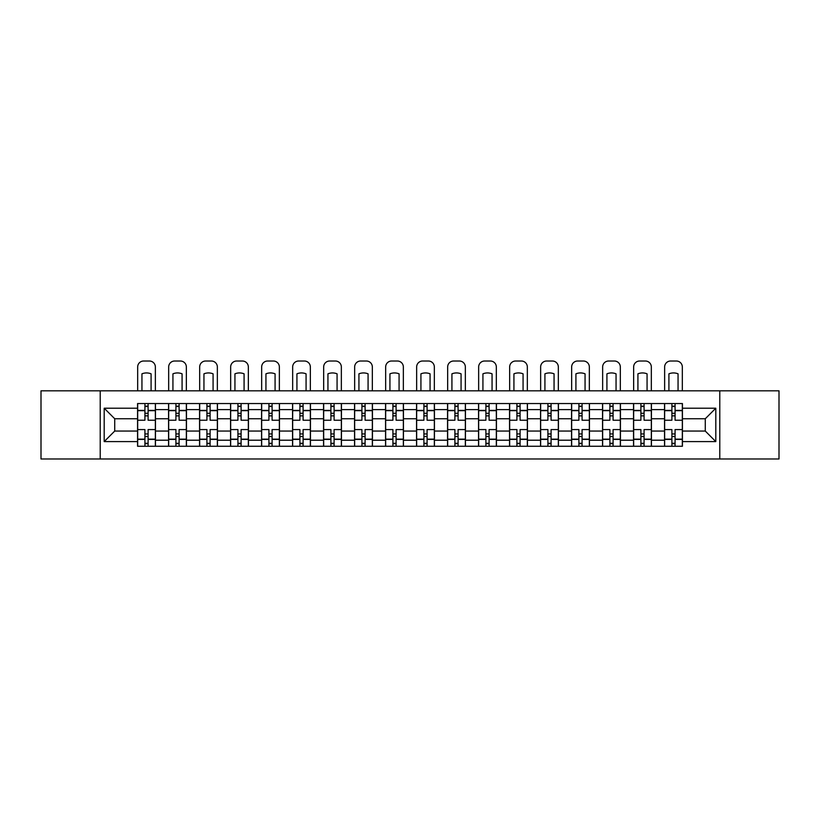 <?xml version="1.0" encoding="UTF-8"?>
<svg xmlns="http://www.w3.org/2000/svg" width="820" height="820" viewBox="0 0 820 820"><rect width="100%" height="100%" fill="white"/><g stroke="black" fill="none" stroke-linecap="round" stroke-linejoin="round"><path stroke-width="1.23" d="M719.786 458.985L779 458.985L779 390.822L41 390.822L41 458.985L719.786 458.985L719.786 390.822M168.571 446.264L168.571 409.6L155.451 409.6L155.451 446.264M155.451 409.6L155.451 403.542M168.571 409.6L168.571 403.542M186.458 403.542L186.458 446.264M199.567 446.264L199.567 403.542M217.454 403.542L217.454 446.264M230.563 446.264L230.563 403.542M248.45 403.542L248.45 446.264M261.57 446.264L261.57 403.542M279.446 403.542L279.446 446.264M292.566 446.264L292.566 403.542M310.452 403.542L310.452 446.264M323.562 446.264L323.562 403.542M341.448 403.542L341.448 446.264M354.558 446.264L354.558 403.542M372.444 403.542L372.444 446.264M385.564 446.264L385.564 403.542M403.44 403.542L403.44 446.264M416.56 446.264L416.56 403.542M434.436 403.542L434.436 446.264M447.556 446.264L447.556 403.542M465.442 403.542L465.442 446.264M478.552 446.264L478.552 403.542M496.438 403.542L496.438 446.264M509.548 446.264L509.548 403.542M527.434 403.542L527.434 446.264M540.554 446.264L540.554 403.542M558.43 403.542L558.43 446.264M571.55 446.264L571.55 403.542M589.436 403.542L589.436 446.264M602.546 446.264L602.546 403.542M620.432 403.542L620.432 446.264M633.542 446.264L633.542 403.542M651.428 403.542L651.428 446.264M664.548 446.264L664.548 403.542M664.548 431.064L651.428 431.064M633.542 431.064L620.432 431.064M602.546 431.064L589.436 431.064M571.55 431.064L558.43 431.064M540.554 431.064L527.434 431.064M509.548 431.064L496.438 431.064M478.552 431.064L465.442 431.064M447.556 431.064L434.436 431.064M416.56 431.064L403.44 431.064M385.564 431.064L372.444 431.064M354.558 431.064L341.448 431.064M323.562 431.064L310.452 431.064M292.566 431.064L279.446 431.064M261.57 431.064L248.45 431.064M230.563 431.064L217.454 431.064M199.567 431.064L186.458 431.064M168.571 431.064L155.451 431.064M664.548 418.743L651.428 418.743M633.542 418.743L620.432 418.743M602.546 418.743L589.436 418.743M571.55 418.743L558.43 418.743M540.554 418.743L527.434 418.743M509.548 418.743L496.438 418.743M478.552 418.743L465.442 418.743M447.556 418.743L434.436 418.743M416.56 418.743L403.44 418.743M385.564 418.743L372.444 418.743M354.558 418.743L341.448 418.743M323.562 418.743L310.452 418.743M292.566 418.743L279.446 418.743M261.57 418.743L248.45 418.743M230.563 418.743L217.454 418.743M199.567 418.743L186.458 418.743M168.571 418.743L155.451 418.743M114.718 431.064L137.575 431.064L137.575 418.743L114.718 418.743L114.718 431.064L104.191 441.59L104.191 408.216L137.575 408.216L137.575 418.743M682.424 418.743L682.424 431.064L705.282 431.064L705.282 418.743L682.424 418.743L682.424 403.542L137.575 403.542L137.575 408.216M682.424 408.216L715.809 408.216L715.809 441.59L682.424 441.59L682.424 431.064M137.575 431.064L137.575 446.264L682.424 446.264L682.424 441.59M137.575 441.59L104.191 441.59M100.214 458.985L100.214 390.822M148.102 443.282L144.925 443.282M144.925 406.525L148.102 406.525M179.098 443.282L175.921 443.282M175.921 406.525L179.098 406.525M210.104 443.282L206.917 443.282M206.917 406.525L210.104 406.525M241.1 443.282L237.923 443.282M237.923 406.525L241.1 406.525M272.096 443.282L268.919 443.282M268.919 406.525L272.096 406.525M303.092 443.282L299.915 443.282M299.915 406.525L303.092 406.525M334.099 443.282L330.911 443.282M330.911 406.525L334.099 406.525M365.095 443.282L361.917 443.282M361.917 406.525L365.095 406.525M396.091 443.282L392.913 443.282M392.913 406.525L396.091 406.525M427.087 443.282L423.909 443.282M423.909 406.525L427.087 406.525M458.083 443.282L454.905 443.282M454.905 406.525L458.083 406.525M489.089 443.282L485.901 443.282M485.901 406.525L489.089 406.525M520.085 443.282L516.907 443.282M516.907 406.525L520.085 406.525M551.081 443.282L547.903 443.282M547.903 406.525L551.081 406.525M582.077 443.282L578.899 443.282M578.899 406.525L582.077 406.525M613.083 443.282L609.895 443.282M609.895 406.525L613.083 406.525M644.079 443.282L640.902 443.282M640.902 406.525L644.079 406.525M675.075 443.282L671.898 443.282M671.898 406.525L675.075 406.525M104.191 408.216L114.718 418.743M705.282 431.064L715.809 441.59M705.282 418.743L715.809 408.216M155.359 446.264L155.359 420.229L148.102 420.229L148.102 403.542M144.925 403.542L144.925 420.229L137.668 420.229L137.668 403.542M155.359 420.229L155.359 403.542M137.668 446.264L137.668 429.577L144.925 429.577L144.925 446.264M148.102 446.264L148.102 429.577L155.359 429.577M144.925 415.863L148.102 415.863M137.668 429.577L137.668 420.229M148.102 433.944L144.925 433.944M148.102 443.681L144.925 443.681M144.925 436.527L148.102 436.527M148.102 413.28L144.925 413.28M144.925 406.125L148.102 406.125M155.359 390.822L155.359 366.981A5.965 5.965 0 0 0 149.394 361.015L143.633 361.015A5.965 5.965 0 0 0 137.668 366.981L137.668 390.822M141.942 390.822L141.942 373.817A12.32 12.32 0 0 1 151.085 373.817L151.085 390.822M186.355 446.264L186.355 420.229L179.098 420.229L179.098 403.542M175.921 403.542L175.921 420.229L168.674 420.229L168.674 403.542M186.355 420.229L186.355 403.542M168.674 446.264L168.674 429.577L175.921 429.577L175.921 446.264M179.098 446.264L179.098 429.577L186.355 429.577M175.921 415.863L179.098 415.863M168.674 429.577L168.674 420.229M179.098 433.944L175.921 433.944M179.098 443.681L175.921 443.681M175.921 436.527L179.098 436.527M179.098 413.28L175.921 413.28M175.921 406.125L179.098 406.125M186.355 390.822L186.355 366.981A5.965 5.965 0 0 0 180.39 361.015L174.629 361.015A5.965 5.965 0 0 0 168.674 366.981L168.674 390.822M172.938 390.822L172.938 373.817A12.32 12.32 0 0 1 182.081 373.817L182.081 390.822M217.351 446.264L217.351 420.229L210.104 420.229L210.104 403.542M206.917 403.542L206.917 420.229L199.67 420.229L199.67 403.542M217.351 420.229L217.351 403.542M199.67 446.264L199.67 429.577L206.917 429.577L206.917 446.264M210.104 446.264L210.104 429.577L217.351 429.577M206.917 415.863L210.104 415.863M199.67 429.577L199.67 420.229M210.104 433.944L206.917 433.944M210.104 443.681L206.917 443.681M206.917 436.527L210.104 436.527M210.104 413.28L206.917 413.28M206.917 406.125L210.104 406.125M217.351 390.822L217.351 366.981A5.965 5.965 0 0 0 211.396 361.015L205.625 361.015A5.965 5.965 0 0 0 199.67 366.981L199.67 390.822M203.944 390.822L203.944 373.817A12.32 12.32 0 0 1 213.077 373.817L213.077 390.822M248.347 446.264L248.347 420.229L241.1 420.229L241.1 403.542M237.923 403.542L237.923 420.229L230.666 420.229L230.666 403.542M248.347 420.229L248.347 403.542M230.666 446.264L230.666 429.577L237.923 429.577L237.923 446.264M241.1 446.264L241.1 429.577L248.347 429.577M237.923 415.863L241.1 415.863M230.666 429.577L230.666 420.229M241.1 433.944L237.923 433.944M241.1 443.681L237.923 443.681M237.923 436.527L241.1 436.527M241.1 413.28L237.923 413.28M237.923 406.125L241.1 406.125M248.347 390.822L248.347 366.981A5.965 5.965 0 0 0 242.392 361.015L236.631 361.015A5.965 5.965 0 0 0 230.666 366.981L230.666 390.822M234.94 390.822L234.94 373.817A12.32 12.32 0 0 1 244.083 373.817L244.083 390.822M279.353 446.264L279.353 420.229L272.096 420.229L272.096 403.542M268.919 403.542L268.919 420.229L261.662 420.229L261.662 403.542M279.353 420.229L279.353 403.542M261.662 446.264L261.662 429.577L268.919 429.577L268.919 446.264M272.096 446.264L272.096 429.577L279.353 429.577M268.919 415.863L272.096 415.863M261.662 429.577L261.662 420.229M272.096 433.944L268.919 433.944M272.096 443.681L268.919 443.681M268.919 436.527L272.096 436.527M272.096 413.28L268.919 413.28M268.919 406.125L272.096 406.125M279.353 390.822L279.353 366.981A5.965 5.965 0 0 0 273.388 361.015L267.627 361.015A5.965 5.965 0 0 0 261.662 366.981L261.662 390.822M265.936 390.822L265.936 373.817A12.32 12.32 0 0 1 275.079 373.817L275.079 390.822M310.349 446.264L310.349 420.229L303.092 420.229L303.092 403.542M299.915 403.542L299.915 420.229L292.668 420.229L292.668 403.542M310.349 420.229L310.349 403.542M292.668 446.264L292.668 429.577L299.915 429.577L299.915 446.264M303.092 446.264L303.092 429.577L310.349 429.577M299.915 415.863L303.092 415.863M292.668 429.577L292.668 420.229M303.092 433.944L299.915 433.944M303.092 443.681L299.915 443.681M299.915 436.527L303.092 436.527M303.092 413.28L299.915 413.28M299.915 406.125L303.092 406.125M310.349 390.822L310.349 366.981A5.965 5.965 0 0 0 304.384 361.015L298.623 361.015A5.965 5.965 0 0 0 292.668 366.981L292.668 390.822M296.932 390.822L296.932 373.817A12.32 12.32 0 0 1 306.075 373.817L306.075 390.822M341.345 446.264L341.345 420.229L334.099 420.229L334.099 403.542M330.911 403.542L330.911 420.229L323.664 420.229L323.664 403.542M341.345 420.229L341.345 403.542M323.664 446.264L323.664 429.577L330.911 429.577L330.911 446.264M334.099 446.264L334.099 429.577L341.345 429.577M330.911 415.863L334.099 415.863M323.664 429.577L323.664 420.229M334.099 433.944L330.911 433.944M334.099 443.681L330.911 443.681M330.911 436.527L334.099 436.527M334.099 413.28L330.911 413.28M330.911 406.125L334.099 406.125M341.345 390.822L341.345 366.981A5.965 5.965 0 0 0 335.39 361.015L329.619 361.015A5.965 5.965 0 0 0 323.664 366.981L323.664 390.822M327.938 390.822L327.938 373.817A12.32 12.32 0 0 1 337.071 373.817L337.071 390.822M372.341 446.264L372.341 420.229L365.095 420.229L365.095 403.542M361.917 403.542L361.917 420.229L354.66 420.229L354.66 403.542M372.341 420.229L372.341 403.542M354.66 446.264L354.66 429.577L361.917 429.577L361.917 446.264M365.095 446.264L365.095 429.577L372.341 429.577M361.917 415.863L365.095 415.863M354.66 429.577L354.66 420.229M365.095 433.944L361.917 433.944M365.095 443.681L361.917 443.681M361.917 436.527L365.095 436.527M365.095 413.28L361.917 413.28M361.917 406.125L365.095 406.125M372.341 390.822L372.341 366.981A5.965 5.965 0 0 0 366.386 361.015L360.626 361.015A5.965 5.965 0 0 0 354.66 366.981L354.66 390.822M358.934 390.822L358.934 373.817A12.32 12.32 0 0 1 368.077 373.817L368.077 390.822M403.348 446.264L403.348 420.229L396.091 420.229L396.091 403.542M392.913 403.542L392.913 420.229L385.656 420.229L385.656 403.542M403.348 420.229L403.348 403.542M385.656 446.264L385.656 429.577L392.913 429.577L392.913 446.264M396.091 446.264L396.091 429.577L403.348 429.577M392.913 415.863L396.091 415.863M385.656 429.577L385.656 420.229M396.091 433.944L392.913 433.944M396.091 443.681L392.913 443.681M392.913 436.527L396.091 436.527M396.091 413.28L392.913 413.28M392.913 406.125L396.091 406.125M403.348 390.822L403.348 366.981A5.965 5.965 0 0 0 397.382 361.015L391.622 361.015A5.965 5.965 0 0 0 385.656 366.981L385.656 390.822M389.93 390.822L389.93 373.817A12.32 12.32 0 0 1 399.073 373.817L399.073 390.822M434.344 446.264L434.344 420.229L427.087 420.229L427.087 403.542M423.909 403.542L423.909 420.229L416.652 420.229L416.652 403.542M434.344 420.229L434.344 403.542M416.652 446.264L416.652 429.577L423.909 429.577L423.909 446.264M427.087 446.264L427.087 429.577L434.344 429.577M423.909 415.863L427.087 415.863M416.652 429.577L416.652 420.229M427.087 433.944L423.909 433.944M427.087 443.681L423.909 443.681M423.909 436.527L427.087 436.527M427.087 413.28L423.909 413.28M423.909 406.125L427.087 406.125M434.344 390.822L434.344 366.981A5.965 5.965 0 0 0 428.378 361.015L422.618 361.015A5.965 5.965 0 0 0 416.652 366.981L416.652 390.822M420.926 390.822L420.926 373.817A12.32 12.32 0 0 1 430.069 373.817L430.069 390.822M465.34 446.264L465.34 420.229L458.083 420.229L458.083 403.542M454.905 403.542L454.905 420.229L447.658 420.229L447.658 403.542M465.34 420.229L465.34 403.542M447.658 446.264L447.658 429.577L454.905 429.577L454.905 446.264M458.083 446.264L458.083 429.577L465.34 429.577M454.905 415.863L458.083 415.863M447.658 429.577L447.658 420.229M458.083 433.944L454.905 433.944M458.083 443.681L454.905 443.681M454.905 436.527L458.083 436.527M458.083 413.28L454.905 413.28M454.905 406.125L458.083 406.125M465.34 390.822L465.34 366.981A5.965 5.965 0 0 0 459.374 361.015L453.614 361.015A5.965 5.965 0 0 0 447.658 366.981L447.658 390.822M451.922 390.822L451.922 373.817A12.32 12.32 0 0 1 461.065 373.817L461.065 390.822M496.336 446.264L496.336 420.229L489.089 420.229L489.089 403.542M485.901 403.542L485.901 420.229L478.654 420.229L478.654 403.542M496.336 420.229L496.336 403.542M478.654 446.264L478.654 429.577L485.901 429.577L485.901 446.264M489.089 446.264L489.089 429.577L496.336 429.577M485.901 415.863L489.089 415.863M478.654 429.577L478.654 420.229M489.089 433.944L485.901 433.944M489.089 443.681L485.901 443.681M485.901 436.527L489.089 436.527M489.089 413.28L485.901 413.28M485.901 406.125L489.089 406.125M496.336 390.822L496.336 366.981A5.965 5.965 0 0 0 490.38 361.015L484.61 361.015A5.965 5.965 0 0 0 478.654 366.981L478.654 390.822M482.929 390.822L482.929 373.817A12.32 12.32 0 0 1 492.061 373.817L492.061 390.822M527.332 446.264L527.332 420.229L520.085 420.229L520.085 403.542M516.907 403.542L516.907 420.229L509.65 420.229L509.65 403.542M527.332 420.229L527.332 403.542M509.65 446.264L509.65 429.577L516.907 429.577L516.907 446.264M520.085 446.264L520.085 429.577L527.332 429.577M516.907 415.863L520.085 415.863M509.65 429.577L509.65 420.229M520.085 433.944L516.907 433.944M520.085 443.681L516.907 443.681M516.907 436.527L520.085 436.527M520.085 413.28L516.907 413.28M516.907 406.125L520.085 406.125M527.332 390.822L527.332 366.981A5.965 5.965 0 0 0 521.376 361.015L515.616 361.015A5.965 5.965 0 0 0 509.65 366.981L509.65 390.822M513.925 390.822L513.925 373.817A12.32 12.32 0 0 1 523.068 373.817L523.068 390.822M558.338 446.264L558.338 420.229L551.081 420.229L551.081 403.542M547.903 403.542L547.903 420.229L540.646 420.229L540.646 403.542M558.338 420.229L558.338 403.542M540.646 446.264L540.646 429.577L547.903 429.577L547.903 446.264M551.081 446.264L551.081 429.577L558.338 429.577M547.903 415.863L551.081 415.863M540.646 429.577L540.646 420.229M551.081 433.944L547.903 433.944M551.081 443.681L547.903 443.681M547.903 436.527L551.081 436.527M551.081 413.28L547.903 413.28M547.903 406.125L551.081 406.125M558.338 390.822L558.338 366.981A5.965 5.965 0 0 0 552.372 361.015L546.612 361.015A5.965 5.965 0 0 0 540.646 366.981L540.646 390.822M544.921 390.822L544.921 373.817A12.32 12.32 0 0 1 554.064 373.817L554.064 390.822M589.334 446.264L589.334 420.229L582.077 420.229L582.077 403.542M578.899 403.542L578.899 420.229L571.653 420.229L571.653 403.542M589.334 420.229L589.334 403.542M571.653 446.264L571.653 429.577L578.899 429.577L578.899 446.264M582.077 446.264L582.077 429.577L589.334 429.577M578.899 415.863L582.077 415.863M571.653 429.577L571.653 420.229M582.077 433.944L578.899 433.944M582.077 443.681L578.899 443.681M578.899 436.527L582.077 436.527M582.077 413.28L578.899 413.28M578.899 406.125L582.077 406.125M589.334 390.822L589.334 366.981A5.965 5.965 0 0 0 583.368 361.015L577.608 361.015A5.965 5.965 0 0 0 571.653 366.981L571.653 390.822M575.917 390.822L575.917 373.817A12.32 12.32 0 0 1 585.06 373.817L585.06 390.822M620.33 446.264L620.33 420.229L613.083 420.229L613.083 403.542M609.895 403.542L609.895 420.229L602.649 420.229L602.649 403.542M620.33 420.229L620.33 403.542M602.649 446.264L602.649 429.577L609.895 429.577L609.895 446.264M613.083 446.264L613.083 429.577L620.33 429.577M609.895 415.863L613.083 415.863M602.649 429.577L602.649 420.229M613.083 433.944L609.895 433.944M613.083 443.681L609.895 443.681M609.895 436.527L613.083 436.527M613.083 413.28L609.895 413.28M609.895 406.125L613.083 406.125M620.33 390.822L620.33 366.981A5.965 5.965 0 0 0 614.375 361.015L608.604 361.015A5.965 5.965 0 0 0 602.649 366.981L602.649 390.822M606.923 390.822L606.923 373.817A12.32 12.32 0 0 1 616.056 373.817L616.056 390.822M651.326 446.264L651.326 420.229L644.079 420.229L644.079 403.542M640.902 403.542L640.902 420.229L633.645 420.229L633.645 403.542M651.326 420.229L651.326 403.542M633.645 446.264L633.645 429.577L640.902 429.577L640.902 446.264M644.079 446.264L644.079 429.577L651.326 429.577M640.902 415.863L644.079 415.863M633.645 429.577L633.645 420.229M644.079 433.944L640.902 433.944M644.079 443.681L640.902 443.681M640.902 436.527L644.079 436.527M644.079 413.28L640.902 413.28M640.902 406.125L644.079 406.125M651.326 390.822L651.326 366.981A5.965 5.965 0 0 0 645.371 361.015L639.61 361.015A5.965 5.965 0 0 0 633.645 366.981L633.645 390.822M637.919 390.822L637.919 373.817A12.32 12.32 0 0 1 647.062 373.817L647.062 390.822M682.332 446.264L682.332 420.229L675.075 420.229L675.075 403.542M671.898 403.542L671.898 420.229L664.641 420.229L664.641 403.542M682.332 420.229L682.332 403.542M664.641 446.264L664.641 429.577L671.898 429.577L671.898 446.264M675.075 446.264L675.075 429.577L682.332 429.577M671.898 415.863L675.075 415.863M664.641 429.577L664.641 420.229M675.075 433.944L671.898 433.944M675.075 443.681L671.898 443.681M671.898 436.527L675.075 436.527M675.075 413.28L671.898 413.28M671.898 406.125L675.075 406.125M682.332 390.822L682.332 366.981A5.965 5.965 0 0 0 676.367 361.015L670.606 361.015A5.965 5.965 0 0 0 664.641 366.981L664.641 390.822M668.915 390.822L668.915 373.817A12.32 12.32 0 0 1 678.058 373.817L678.058 390.822M633.542 409.6L620.432 409.6M602.546 409.6L589.436 409.6M571.55 409.6L558.43 409.6M540.554 409.6L527.434 409.6M509.548 409.6L496.438 409.6M478.552 409.6L465.442 409.6M447.556 409.6L434.436 409.6M416.56 409.6L403.44 409.6M385.564 409.6L372.444 409.6M354.558 409.6L341.448 409.6M323.562 409.6L310.452 409.6M292.566 409.6L279.446 409.6M261.57 409.6L248.45 409.6M230.563 409.6L217.454 409.6M199.567 409.6L186.458 409.6M664.548 409.6L651.428 409.6M633.542 440.207L620.432 440.207M602.546 440.207L589.436 440.207M571.55 440.207L558.43 440.207M540.554 440.207L527.434 440.207M509.548 440.207L496.438 440.207M478.552 440.207L465.442 440.207M447.556 440.207L434.436 440.207M416.56 440.207L403.44 440.207M385.564 440.207L372.444 440.207M354.558 440.207L341.448 440.207M323.562 440.207L310.452 440.207M292.566 440.207L279.446 440.207M261.57 440.207L248.45 440.207M230.563 440.207L217.454 440.207M199.567 440.207L186.458 440.207M168.571 440.207L155.451 440.207M664.548 440.207L651.428 440.207M155.359 410.4L148.102 410.4M144.925 410.4L137.668 410.4M144.925 410.666L137.668 410.666M144.925 439.141L137.668 439.141M144.925 439.407L137.668 439.407M155.359 439.407L148.102 439.407M155.359 410.666L148.102 410.666M155.359 439.141L148.102 439.141M186.355 410.4L179.098 410.4M175.921 410.4L168.674 410.4M175.921 410.666L168.674 410.666M175.921 439.141L168.674 439.141M175.921 439.407L168.674 439.407M186.355 439.407L179.098 439.407M186.355 410.666L179.098 410.666M186.355 439.141L179.098 439.141M217.351 410.4L210.104 410.4M206.917 410.4L199.67 410.4M206.917 410.666L199.67 410.666M206.917 439.141L199.67 439.141M206.917 439.407L199.67 439.407M217.351 439.407L210.104 439.407M217.351 410.666L210.104 410.666M217.351 439.141L210.104 439.141M248.347 410.4L241.1 410.4M237.923 410.4L230.666 410.4M237.923 410.666L230.666 410.666M237.923 439.141L230.666 439.141M237.923 439.407L230.666 439.407M248.347 439.407L241.1 439.407M248.347 410.666L241.1 410.666M248.347 439.141L241.1 439.141M279.353 410.4L272.096 410.4M268.919 410.4L261.662 410.4M268.919 410.666L261.662 410.666M268.919 439.141L261.662 439.141M268.919 439.407L261.662 439.407M279.353 439.407L272.096 439.407M279.353 410.666L272.096 410.666M279.353 439.141L272.096 439.141M310.349 410.4L303.092 410.4M299.915 410.4L292.668 410.4M299.915 410.666L292.668 410.666M299.915 439.141L292.668 439.141M299.915 439.407L292.668 439.407M310.349 439.407L303.092 439.407M310.349 410.666L303.092 410.666M310.349 439.141L303.092 439.141M341.345 410.4L334.099 410.4M330.911 410.4L323.664 410.4M330.911 410.666L323.664 410.666M330.911 439.141L323.664 439.141M330.911 439.407L323.664 439.407M341.345 439.407L334.099 439.407M341.345 410.666L334.099 410.666M341.345 439.141L334.099 439.141M372.341 410.4L365.095 410.4M361.917 410.4L354.66 410.4M361.917 410.666L354.66 410.666M361.917 439.141L354.66 439.141M361.917 439.407L354.66 439.407M372.341 439.407L365.095 439.407M372.341 410.666L365.095 410.666M372.341 439.141L365.095 439.141M403.348 410.4L396.091 410.4M392.913 410.4L385.656 410.4M392.913 410.666L385.656 410.666M392.913 439.141L385.656 439.141M392.913 439.407L385.656 439.407M403.348 439.407L396.091 439.407M403.348 410.666L396.091 410.666M403.348 439.141L396.091 439.141M434.344 410.4L427.087 410.4M423.909 410.4L416.652 410.4M423.909 410.666L416.652 410.666M423.909 439.141L416.652 439.141M423.909 439.407L416.652 439.407M434.344 439.407L427.087 439.407M434.344 410.666L427.087 410.666M434.344 439.141L427.087 439.141M465.34 410.4L458.083 410.4M454.905 410.4L447.658 410.4M454.905 410.666L447.658 410.666M454.905 439.141L447.658 439.141M454.905 439.407L447.658 439.407M465.34 439.407L458.083 439.407M465.34 410.666L458.083 410.666M465.34 439.141L458.083 439.141M496.336 410.4L489.089 410.4M485.901 410.4L478.654 410.4M485.901 410.666L478.654 410.666M485.901 439.141L478.654 439.141M485.901 439.407L478.654 439.407M496.336 439.407L489.089 439.407M496.336 410.666L489.089 410.666M496.336 439.141L489.089 439.141M527.332 410.4L520.085 410.4M516.907 410.4L509.65 410.4M516.907 410.666L509.65 410.666M516.907 439.141L509.65 439.141M516.907 439.407L509.65 439.407M527.332 439.407L520.085 439.407M527.332 410.666L520.085 410.666M527.332 439.141L520.085 439.141M558.338 410.4L551.081 410.4M547.903 410.4L540.646 410.4M547.903 410.666L540.646 410.666M547.903 439.141L540.646 439.141M547.903 439.407L540.646 439.407M558.338 439.407L551.081 439.407M558.338 410.666L551.081 410.666M558.338 439.141L551.081 439.141M589.334 410.4L582.077 410.4M578.899 410.4L571.653 410.4M578.899 410.666L571.653 410.666M578.899 439.141L571.653 439.141M578.899 439.407L571.653 439.407M589.334 439.407L582.077 439.407M589.334 410.666L582.077 410.666M589.334 439.141L582.077 439.141M620.33 410.4L613.083 410.4M609.895 410.4L602.649 410.4M609.895 410.666L602.649 410.666M609.895 439.141L602.649 439.141M609.895 439.407L602.649 439.407M620.33 439.407L613.083 439.407M620.33 410.666L613.083 410.666M620.33 439.141L613.083 439.141M651.326 410.4L644.079 410.4M640.902 410.4L633.645 410.4M640.902 410.666L633.645 410.666M640.902 439.141L633.645 439.141M640.902 439.407L633.645 439.407M651.326 439.407L644.079 439.407M651.326 410.666L644.079 410.666M651.326 439.141L644.079 439.141M682.332 410.4L675.075 410.4M671.898 410.4L664.641 410.4M671.898 410.666L664.641 410.666M671.898 439.141L664.641 439.141M671.898 439.407L664.641 439.407M682.332 439.407L675.075 439.407M682.332 410.666L675.075 410.666M682.332 439.141L675.075 439.141"/></g></svg>
